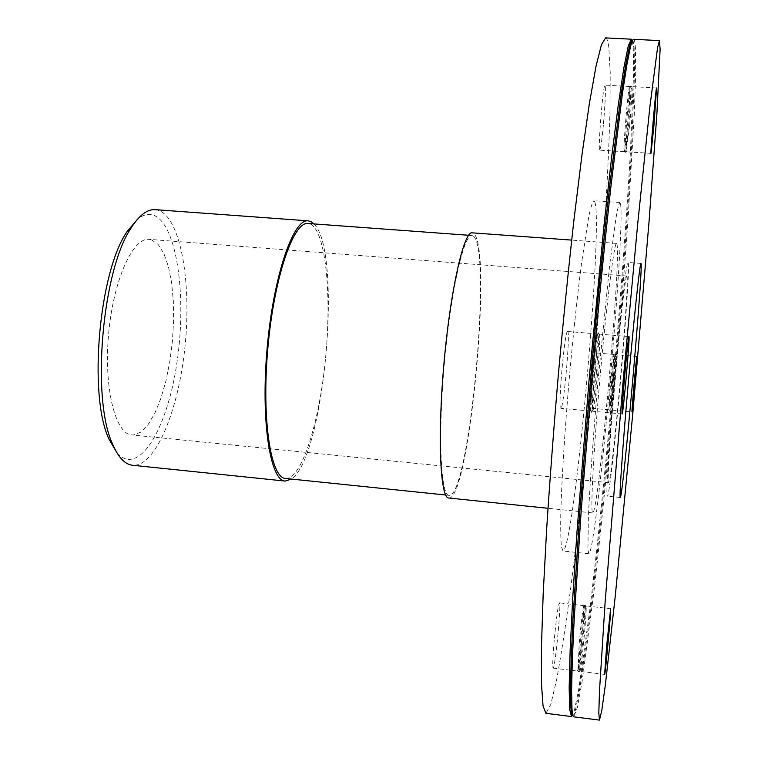 <?xml version="1.0" encoding="UTF-8"?>
<svg xmlns="http://www.w3.org/2000/svg" width="758" height="758" viewBox="0 0 758 758"><rect width="100%" height="100%" fill="white"/><g stroke="black" fill="none" stroke-linecap="round" stroke-linejoin="round"><path stroke-width="0.57" stroke-dasharray="3.79 2.84" d="M448.755 498.015C469.23 501.436 492.899 249.098 473.778 233.625L472.177 232.839M473.542 236.259L471.997 235.511C463.877 233.578 450.631 291.802 444.302 364.001C437.878 436.182 440.72 495.827 449.039 495.353C469.107 498.802 492.321 251.097 473.542 236.259M285.548 478.469C301.542 479.672 319.289 422.746 325.447 359.349C331.796 295.999 326.016 232.725 310.884 224.302L308.07 223.477M313.907 223.904C342.881 251.021 324.651 457.444 291.366 479.065M155.153 209.653L159.256 210.601C181.096 219.649 191.651 283.558 184.943 347.06C178.528 410.599 155.371 467.184 132.574 465.27M116.931 452.801C138.714 477.549 167.366 428.962 176.898 362.921C186.951 297.193 177.173 224.605 153.902 215.319C148.71 213.349 143.262 214.637 137.568 219.185M616.936 244.104C621.352 258.772 598.365 514.758 592.728 512.929C590.264 514.095 593.362 452.81 600.004 377.749C606.618 302.688 614.321 241.811 616.538 243.394L616.936 244.104M151.619 239.869L158.223 244.54L163.899 253.608L168.399 266.513L171.583 282.535L173.326 300.907L173.601 320.805L172.398 341.375L169.792 361.765L165.869 381.113L160.781 398.604L154.727 413.413L147.943 424.831L140.732 432.193L133.417 434.988L131.797 434.95C115.358 434.173 103.732 388.096 108.574 334.344C113.226 280.564 132.754 237.245 149.07 239.357L151.619 239.869M591.932 371.609C590.245 391.28 589.525 404.042 589.79 409.889L590.075 411.016C591.259 408.704 592.908 396.121 595.03 373.287C596.972 350.48 597.607 337.367 596.944 333.946L596.404 334.97C595.163 340.418 593.675 352.631 591.932 371.609M596.347 373.419C598.081 353.304 598.82 340.115 598.574 333.852L598.289 332.724L597.806 333.814C596.546 339.432 595.011 352.063 593.211 371.695C591.458 392.047 590.709 405.236 590.975 411.262L591.259 412.418L591.733 411.357C593.031 405.521 594.566 392.871 596.347 373.419M599.54 334.164L599.739 335.207C599.966 341.252 599.246 354.014 597.56 373.505C595.835 392.35 594.357 404.592 593.126 410.23L592.671 411.253C591.922 408.903 592.567 395.761 594.585 371.846C596.745 348.689 598.375 336.116 599.474 334.126L599.54 334.164M577.947 670.669C579.737 665.657 585.318 604.325 583.868 605.661L583.594 606.258C582.466 611.507 581.016 623.787 579.235 643.097L577.947 670.669M584.882 604.96L584.769 605.31C583.139 610.038 577.842 666.415 578.534 671.673L578.97 671.73C580.685 666.31 585.887 610.796 585.204 605.348L584.882 604.96M581.452 643.362C583.328 622.981 584.806 610.578 585.868 606.163L586.18 606.533C586.815 611.782 581.784 665.571 580.154 670.792L579.889 671.38C579.434 670.025 579.955 660.682 581.452 643.362M612.218 382.563L613.866 354.45L610.616 381.7L608.864 409.424L612.218 382.563M608.968 409.832L587.876 407.899C589.336 408.988 594.395 351.655 592.765 352.65C591.363 350.963 586.209 409.301 587.876 407.899L587.886 407.899M611.535 381.776L609.991 410.448L613.156 382.657L614.984 354.024L611.535 381.776M610.834 410.002L612.511 381.871L615.733 354.611L614.046 382.733L610.834 410.002L632.03 411.954M629.794 87.142L629.633 86.488L629.367 87.104C627.795 91.964 623.313 146.294 624.071 151.05L624.241 151.685C624.933 150.378 626.042 141.462 627.548 124.918C629.206 105.58 629.955 92.988 629.794 87.142M625.085 152.405L625.492 152.225C627.093 147.052 631.679 91.898 630.978 86.137L630.533 86.09C628.941 91.083 624.298 147.298 625.066 152.187L625.085 152.405M629.671 125.042L626.269 151.401C625.35 147.26 630.703 84.64 631.812 86.611L631.964 87.265C632.096 93.111 631.338 105.703 629.671 125.042M567.676 331.502L567.581 331.464C564.814 328.944 557.642 410.315 560.806 408.316C563.592 410.059 570.547 332.298 567.676 331.502M554.221 640.14C552.753 657.413 552.383 666.737 553.122 668.13C555.074 669.532 561.602 601.71 559.413 602.866C558.087 605.339 556.353 617.761 554.221 640.14M603.51 123.478C605.377 101.06 605.869 88.279 605.017 85.123C603.103 83.266 597.607 151.998 599.796 150.15C600.743 148.862 601.985 139.974 603.51 123.478M627.018 276.348C629.623 284.136 612.36 478.857 608.731 482.514L608.579 482.628C607.111 483.433 609.953 436.106 615.003 379.076C620.035 322.036 625.53 274.955 626.828 275.997L627.018 276.348M628.211 262.931C630.997 273.212 611.753 490.312 607.528 495.988L607.329 496.168C605.68 497.144 608.864 443.8 614.596 379.038C620.309 314.276 626.515 261.197 627.975 262.448L628.211 262.931M633.584 39.302C634.484 39.444 635.109 42.382 635.441 48.114L635.668 73.829L634.361 112.989L628.05 219.005C623.682 280.223 618.5 343.942 612.502 410.173C606.4 476.242 600.156 537.138 593.789 592.851L582.097 681.65L577.312 707.65L573.74 716.841M632.513 40.43C633.233 40.79 633.764 42.998 634.114 47.062L634.579 72.787L631.253 153.542C627.387 220.01 621.228 301.172 614.018 383.036C606.703 464.853 598.507 545.334 590.709 610.266L579.946 687.847L575.616 709.289C574.564 713.231 573.654 715.315 572.877 715.543M632.333 40.799L633.271 48L633.631 71.783L630.372 152.841C626.525 219.517 620.376 300.898 613.146 382.97C605.813 464.995 597.569 545.694 589.705 610.825L578.837 688.681L574.441 710.237L572.773 715.145M572.584 715.505L571.485 716.556M631.31 39.189L632.219 40.42M605.595 37.9C606.94 38.061 607.992 41.008 608.759 46.74L610.228 72.455L609.991 111.568C609.072 143.044 607.48 178.329 605.225 217.404C601.388 278.499 596.442 342.076 590.387 408.145C584.162 474.034 577.511 534.731 570.433 590.217C565.762 624.924 561.233 654.372 556.865 678.552L550.858 704.324L545.931 713.316M594.907 202.187C603.055 227.125 575.881 532.637 563.895 550.261L562.976 550.971L561.451 546.84C560.787 540.217 560.56 529.463 560.768 514.578C561.564 481.633 564.795 429.89 569.571 375.058C573.37 333.113 577.35 295.866 581.5 263.348L588.805 216.352C590.852 206.962 592.557 201.751 593.912 200.718L594.907 202.187M620.508 203.94C625.369 228.745 598.195 534.977 589.497 553.027L588.843 553.776L587.914 549.692L588.36 517.449C589.838 484.476 593.495 432.61 598.308 377.598L609.621 265.471L615.941 218.266C617.599 208.81 618.916 203.561 619.873 202.5L620.508 203.94M445.685 495.002L449.039 495.353M468.624 235.264L471.997 235.511M616.538 243.394L571.674 240.106M592.728 512.929L547.987 508.296M589.79 409.889L590.975 411.262M596.404 334.97L597.806 333.814M591.733 411.357L593.126 410.23M598.574 333.852L599.739 335.207M577.558 670.46L578.534 671.673M583.594 606.258L584.769 605.31M578.97 671.73L580.154 670.792M585.204 605.348L586.18 606.533M613.686 354.839L614.7 354.005M608.864 409.424L609.716 410.419M614.984 354.024L615.828 355.009M609.991 410.448L610.995 409.633M622.157 413.972L592.671 411.253M628.988 336.59L599.474 334.126M610.626 608.712L586.029 605.907M604.638 674.383L579.889 671.38M636.938 356.431L615.733 354.611M629.367 87.104L630.533 86.09M624.071 151.05L625.066 152.187M630.969 86.099L631.964 87.227M625.492 152.225L626.658 151.23M650.989 153.362L626.402 151.818M656.57 87.985L631.812 86.611M590.075 411.016L560.806 408.316M567.581 331.464L596.878 333.908M583.868 605.661L559.413 602.866M553.122 668.13L577.71 671.114M613.866 354.45L592.765 352.65M629.633 86.488L605.017 85.123M624.241 151.685L599.796 150.15M608.579 482.628L131.797 434.95M626.828 275.997L149.07 239.357M620.281 497.485L607.329 496.168M640.955 263.424L627.975 262.448M634.114 47.062L633.11 45.925M575.616 709.289L574.441 710.237M588.843 553.776L562.976 550.971M619.873 202.5L593.912 200.718"/><path stroke-width="1.14" d="M571.674 240.106L472.177 232.839C463.905 230.849 450.375 290.229 443.913 363.963C437.357 437.688 440.265 498.518 448.755 498.015L547.987 508.296M468.624 235.264L308.07 223.477C293.45 221.109 273.989 277.684 267.83 348.405C261.501 419.117 270.739 478.232 285.548 478.469L445.685 495.002M291.366 479.065L285.216 481.074C270.113 480.847 260.667 420.557 267.129 348.348C273.42 276.12 293.299 218.418 308.203 220.843L311.121 221.715L313.907 223.904M285.216 481.074L132.574 465.27C124.928 464.446 118.257 457.368 112.572 444.027C90.903 398.263 102.387 268.313 131.74 227.059C139.671 214.921 147.478 209.113 155.153 209.653L308.203 220.843M137.568 219.185L127.297 231.304C99.014 271.023 88.07 395.003 108.944 439.062L116.931 452.801M629.017 336.628C630.021 337.263 623.076 415.555 622.157 413.972C620.887 416.17 628.126 334.212 628.988 336.59L629.017 336.628M606.618 646.347L610.626 608.712C611.488 607.395 605.272 675.643 604.638 674.383L606.618 646.347M632.03 411.954L632.03 411.954C631.348 413.461 636.53 354.82 636.938 356.431C637.592 355.35 632.494 412.958 632.03 411.954M653.851 126.491L650.989 153.362C650.089 155.305 655.983 86.194 656.57 87.985L653.851 126.491M641.107 263.898C642.746 274.112 623.493 491.487 620.423 497.295L620.281 497.485C619.106 498.518 622.773 445.136 628.515 380.27C634.238 315.404 639.979 262.202 640.955 263.424L641.107 263.898M660.114 49.374L656.864 114.306L649.132 220.493L632.93 412.049L615.354 595.276L605.415 684.502L601.757 710.72L599.455 720.1L598.811 712.984L599.483 691.097L605.168 601.435L623.228 379.805L637.705 223.818L649.947 106.281L657.593 47.498L659.469 40.6L660.114 49.374M599.455 720.1L573.74 716.841C572.925 716.774 572.337 714.083 571.968 708.768L571.589 690.377L572.281 660.891L574.119 620.461L581.197 510.816L592.064 377.048C598.261 307.653 604.884 240.959 611.147 184.564L622.346 94.134L626.828 64.989L630.419 46.949C631.717 41.775 632.769 39.227 633.584 39.302L659.469 40.6M572.877 715.543C571.968 715.798 571.314 713.098 570.907 707.441L570.499 689.079L571.153 659.678L572.944 619.371L579.946 510.143L590.747 376.934C596.925 307.833 603.539 241.414 609.792 185.236L621.02 95.129L625.53 66.069L629.149 48.057C630.542 42.562 631.66 40.022 632.513 40.43M571.485 716.556L569.665 709.308L569.163 687.354L570.149 650.023L572.745 597.759L576.942 532.391L589.326 376.802L604.401 221.459L611.734 156.366L618.339 104.462L623.91 67.528L628.259 46.001L631.31 39.189L605.595 37.9L601.464 44.637L596.063 66.05L589.497 102.794L582.021 154.48L574.024 219.308C568.566 268.114 563.355 319.705 558.4 374.073C553.747 428.478 549.834 480.174 546.651 529.179L543.164 594.405L541.458 646.602L541.477 683.934L543.05 705.963L545.931 713.316L571.485 716.556M108.944 439.062L112.572 444.027M127.297 231.304L131.74 227.059M570.907 707.441L571.968 708.768M629.149 48.057L630.419 46.949"/></g></svg>
